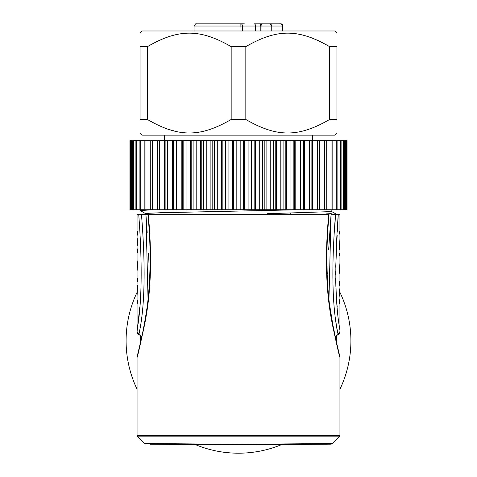 <?xml version="1.0" encoding="UTF-8"?>
<svg xmlns="http://www.w3.org/2000/svg" width="477" height="477" viewBox="0 0 477 477"><rect width="100%" height="100%" fill="white"/><g stroke="black" fill="none" stroke-linecap="round" stroke-linejoin="round"><path stroke-width="0.72" d="M282.939 30.981L282.921 26.038L271.747 26.038L271.765 30.981M242.423 30.981L242.417 26.038L194.079 26.038L194.061 30.981M260.215 30.981L260.215 26.038A2.194 1.55 -90 0 1 261.766 23.85L268.36 23.85M261.766 23.85L254.008 23.85A2.194 1.55 90 0 1 255.559 26.038L242.417 26.038A2.194 1.55 -90 0 0 240.867 23.85L244.313 23.85M196.339 23.85L240.867 23.85L240.998 30.981M282.867 30.981L282.855 26.038A2.194 2.188 -90 0 0 280.661 23.85L275.676 23.85M266.786 23.85L280.661 23.85A2.194 1.55 90 0 1 282.211 26.038L282.229 30.981M267.519 23.85L266.75 23.85M259.44 23.85L256.191 23.85M240.867 23.85L238.5 23.85M265.916 23.85L264.92 23.85M225.299 23.85L228.519 23.85M336.923 33.265L335.009 30.981L141.991 30.981L140.077 33.265M329.595 46.651L329.595 119.488L336.923 119.488C336.923 137.489 336.923 137.489 336.923 119.488L336.923 46.651C336.923 28.65 336.923 28.65 336.923 46.651L329.595 46.651C298.483 28.65 276.928 28.656 245.828 46.651L231.172 46.651C200.06 28.65 178.505 28.656 147.405 46.651L157.464 41.171M310.181 37.266L319.536 41.165M166.819 37.266L172.424 35.536M231.172 46.651L231.172 119.488C200.06 137.489 178.505 137.489 147.405 119.488L147.405 46.651L140.077 46.651C140.077 28.65 140.077 28.65 140.077 46.651L140.077 119.488C140.077 137.489 140.077 137.489 140.077 119.488L147.405 119.488L157.464 124.974M245.828 46.651L245.828 119.488L231.172 119.488M336.923 132.874L335.009 135.164L141.991 135.164L140.077 132.874M299.091 131.837L301.065 131.443M310.181 128.873L319.536 124.974M329.595 119.488C298.483 137.489 276.928 137.489 245.828 119.488M166.819 128.873L175.912 131.443M347.071 140.643L129.929 140.643L129.929 209.737L347.071 209.737L347.071 140.643M326.691 140.643L326.751 209.737M150.309 209.737L150.249 140.643M319.876 140.643L319.876 209.737M312.632 140.643L312.632 209.737M304.576 140.643L304.576 209.737M303.551 209.737L303.551 140.643M295.794 140.643L295.794 209.737M294.691 209.737L294.691 140.643M286.385 140.643L286.385 209.737M285.21 209.737L285.21 140.643M276.451 140.643L276.451 209.737M275.223 209.737L275.223 140.643M266.1 140.643L266.1 209.737M264.83 209.737L264.83 140.643M255.445 140.643L255.445 209.737M254.146 209.737L254.146 140.643M244.606 140.643L244.606 209.737M243.294 209.737L243.294 140.643M233.706 140.643L233.706 209.737M232.394 209.737L232.394 140.643M222.854 140.643L222.854 209.737M221.555 209.737L221.555 140.643M212.17 140.643L212.17 209.737M210.9 209.737L210.9 140.643M201.777 140.643L201.777 209.737M200.549 209.737L200.549 140.643M191.79 140.643L191.79 209.737M190.615 209.737L190.615 140.643M182.309 140.643L182.309 209.737M181.206 209.737L181.206 140.643M173.449 140.643L173.449 209.737M172.424 209.737L172.424 140.643M164.368 209.737L164.368 140.643M157.124 209.737L157.124 140.643M145.831 214.668L145.831 213.738L149.611 213.237L160.648 212.736L299.783 209.737M331.169 209.737L331.169 211.245L328.379 211.699L267.138 213.726L267.138 214.668M152.258 209.737L140.351 210.601L145.884 213.797M144.382 443.521L137.704 436.837L137.06 435.286L137.06 357.142L139.594 346.952C142.826 332.809 145.443 318.749 147.459 304.761C150.821 275.652 150.976 245.619 147.93 214.668L329.07 214.668C326.095 245.727 326.179 275.211 329.321 303.122L332.779 324.461L337.495 347.345L339.767 356.092A3.291 3.291 -19.1 0 1 339.94 357.142L339.648 356.23M137.436 355.943L137.06 357.13C137.03 358.787 139.183 349.605 143.517 329.595C147.918 309.442 153.844 274.269 148.299 214.668L145.944 214.668L147.184 232.508M139.821 306.836L137.06 331.557C136.052 330.597 145.402 304.082 138.753 214.668L145.944 214.668L148.067 300.021M138.753 214.668L137.06 214.668L137.06 232.848M339.94 238.506L339.94 234.046L339.35 234.046L339.35 231.303L339.94 231.303L339.94 214.668L334.007 214.668L338.247 214.668C331.61 303.837 340.9 330.37 339.94 331.557A3.291 3.291 172.1 0 1 337.883 334.604L339.94 331.557L339.94 301.768M326.554 214.668L326.554 213.881L331.056 213.618L334.007 214.668L331.056 214.668L328.933 300.021M336.434 214.256L335.438 214.668M291.387 214.668L289.825 213.058M326.28 214.066L326.554 213.881L326.554 214.549M327.848 273.995L327.955 265.528M328.653 249.704L331.056 214.668L334.252 214.668M337.251 331.05L336.69 327.449M336.219 324.044L335.903 321.57M334.532 231.399L335.522 214.668C328.015 306.878 339.004 333.787 337.883 334.604A5.485 5.485 166.9 0 0 335.212 336.911L337.883 334.604M137.06 251.325L137.06 260.364L137.65 264.019L137.054 271.33L137.06 278.64L137.65 278.64L137.65 281.382L137.06 281.382L137.06 285.037L137.65 285.037L137.06 295.865L137.06 300.576L137.65 300.576L137.65 303.318L137.06 303.318L137.06 331.557A3.291 3.291 -172 0 0 139.117 334.604C137.931 334.079 149.003 307.164 141.478 214.668M137.06 292.395L137.06 287.78L137.388 287.78L137.09 294.243M137.388 234.314L137.054 232.949L137.65 231.118L137.65 233.861L137.06 235.704M137.06 246.365L137.65 243.914L137.65 240.259L137.06 237.802M137.388 249.859L137.054 251.224L137.65 253.054L137.65 250.312L137.06 248.469M137.275 239.317L137.275 244.85M137.143 261.736L137.465 265.85L137.143 269.958M337.203 307.093L337.072 305.554M336.804 302.311L336.583 299.449M336.082 291.31L335.933 288.12M335.886 286.76L335.677 278.556M335.653 274.818L335.659 271.353M335.713 267.293L337.144 235.417M337.376 231.303L338.247 214.668M339.612 300.307L339.946 301.673L339.35 303.497L339.35 300.76L339.94 298.918M339.94 296.813L339.35 294.363L339.35 290.708L339.94 288.251M339.94 286.146L339.35 284.31L339.35 281.567L339.946 283.392L339.612 284.757M339.725 289.766L339.94 291.137L339.713 292.532L339.35 292.532M339.725 295.299L339.713 292.532M339.94 274.454L339.35 270.602L339.94 263.089M339.94 263.286L339.94 255.976L339.35 255.976L339.35 253.233L339.94 253.233L339.94 249.578L339.35 249.578L339.94 238.756M339.91 240.378L339.35 246.836M339.94 242.221L339.94 246.836L339.612 246.836M339.857 272.886L339.35 268.772M339.857 264.657L339.535 268.772M328.701 214.668C323.239 273.321 328.909 308.649 333.345 328.903C337.692 349.11 339.892 358.525 339.94 357.142L339.94 435.286L137.06 435.286M148.556 253.388L149.027 264.818M237.546 444.32L237.54 444.963L150.261 444.2L239.46 444.963L330.871 444.165L239.46 444.963L239.454 444.32L332.403 443.521L239.454 444.32L144.597 443.521L236.83 444.314M149.283 443.562L152.932 443.592M163.045 443.682L174.29 443.777M188.111 443.896L230.236 444.254M254.629 444.188L280.643 443.968M140.387 343.452A98.149 98.149 0 0 1 140.494 335.414M336.506 335.414A98.149 98.149 0 0 1 336.613 343.452M137.06 292.359A112.411 112.411 0 0 0 137.06 389.214M195.373 444.594A112.411 112.411 0 0 0 283.153 443.944M339.94 389.214A112.411 112.411 0 0 0 339.94 292.359M137.287 242.083L137.65 242.083M267.645 214.668L267.138 213.726M255.559 30.981L255.559 26.038L261.056 26.038L261.044 30.981M262.606 23.85A2.194 1.55 90 0 0 261.056 26.038L271.747 26.038L271.115 24.5L269.553 23.85M345.521 209.737L345.521 140.643M343.583 209.737L343.583 140.643M340.495 209.737L340.495 140.643M336.285 209.737L336.285 140.643M331.008 209.737L331.008 140.643M324.712 209.737L324.712 140.643M317.479 209.737L317.479 140.643M311.875 140.643L311.875 209.737L311.875 140.643M309.376 209.737L309.376 140.643M303.217 140.643L303.217 209.737M300.498 209.737L300.498 140.643M293.85 140.643L293.85 209.737M290.94 209.737L290.94 140.643M283.875 140.643L283.875 209.737M280.804 209.737L280.804 140.643M273.404 140.643L273.404 209.737M270.209 209.737L270.209 140.643M262.553 140.643L262.553 209.737M259.267 209.737L259.267 140.643M251.439 140.643L251.439 209.737M248.094 209.737L248.094 140.643M240.181 140.643L240.181 209.737M236.819 209.737L236.819 140.643M228.906 140.643L228.906 209.737M225.561 209.737L225.561 140.643M217.733 140.643L217.733 209.737M214.447 209.737L214.447 140.643M206.791 140.643L206.791 209.737M203.596 209.737L203.596 140.643M196.196 140.643L196.196 209.737M193.125 209.737L193.125 140.643M186.06 140.643L186.06 209.737M183.15 209.737L183.15 140.643M176.502 140.643L176.502 209.737M173.783 209.737L173.783 140.643M167.624 140.643L167.624 209.737M165.125 209.737L165.125 140.643L165.125 209.737M159.521 140.643L159.521 209.737M152.288 140.643L152.288 209.737M145.992 140.643L145.992 209.737M140.715 140.643L140.715 209.737M136.505 140.643L136.505 209.737M133.417 140.643L133.417 209.737M131.479 140.643L131.479 209.737M331.056 214.668L331.056 213.618L331.056 214.668M139.117 334.604L141.788 336.911A5.485 5.485 -167 0 0 139.117 334.604L137.06 331.557M137.704 436.837L339.296 436.837L339.94 435.286M238.5 444.963L238.5 444.32M194.079 26.038C195.355 23.993 196.083 23.266 196.274 23.85M282.921 26.038C281.645 23.993 280.917 23.266 280.726 23.85M266.011 23.85L266.309 23.85M312.524 135.164L312.524 140.643M164.476 135.164L164.476 140.643M346.487 209.737L346.487 140.643M344.746 209.737L344.746 140.643M341.866 209.737L341.866 140.643M337.871 209.737L337.871 140.643M332.821 209.737L332.821 140.643M319.745 209.737L319.745 140.643M157.255 209.737L157.255 140.643M144.179 209.737L144.179 140.643M139.129 209.737L139.129 140.643M135.134 209.737L135.134 140.643M132.254 209.737L132.254 140.643M130.513 209.737L130.513 140.643M140.357 209.737L140.357 210.578M336.559 214.328L331.056 211.18M137.06 235.65L137.06 237.874M137.06 240.766L137.06 243.407M137.06 246.299L137.06 248.523M137.06 262.928L137.06 268.766M339.94 274.257L339.94 283.296M339.94 286.099L339.94 288.317M339.94 291.214L339.94 293.856M339.94 296.748L339.94 298.966M339.94 265.856L339.94 271.687M144.37 443.503L145.914 444.159M332.618 443.521L339.296 436.837M332.63 443.503L331.086 444.159M141.782 336.905L137.346 355.729M339.94 357.142L339.767 356.098M335.218 336.905L339.63 355.645"/></g></svg>
